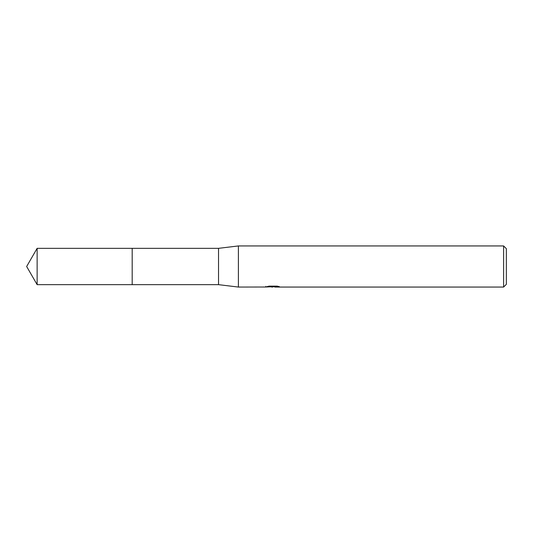 <?xml version="1.0" encoding="UTF-8"?>
<svg xmlns="http://www.w3.org/2000/svg" width="533" height="533" viewBox="0 0 533 533"><rect width="100%" height="100%" fill="white"/><g stroke="black" fill="none" stroke-linecap="round" stroke-linejoin="round"><path stroke-width="0.8" d="M265.82 287.014L238.404 287.06L218.53 284.662L132.184 284.662L132.191 248.338L218.53 248.338L238.404 245.94L503.612 245.94L506.35 248.684L506.35 284.316L503.612 287.06L274.848 287.06L274.768 286.361L275.794 286.128M132.184 284.662L132.184 248.338L132.184 284.669L37.137 284.662L37.137 248.338L132.184 248.331M218.53 284.662L218.53 248.338M238.404 287.06L238.404 245.94M274.768 286.734L270.278 286.854M272.669 287.06L271.697 287.06M503.612 287.06L503.612 245.94M265.814 286.328L265.814 287.014L273.489 286.667L266.92 286.667L269.058 286.128L277.167 286.128L279.519 286.734L274.768 287.047M273.489 286.128L273.489 286.667M273.489 286.374L274.768 286.374M37.137 248.338L26.65 266.5L37.137 284.662"/></g></svg>
